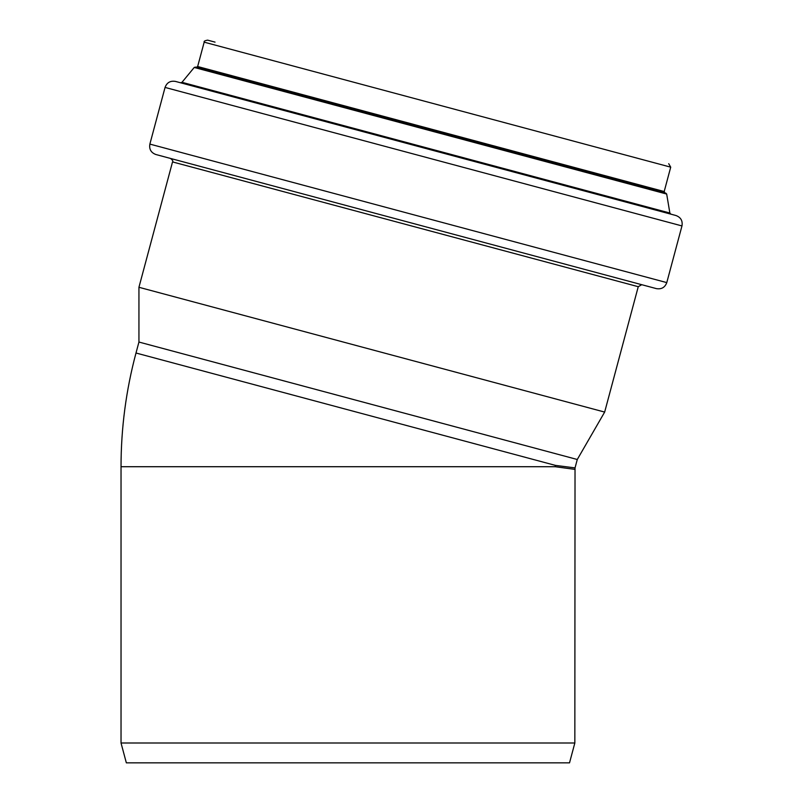 <?xml version="1.0" encoding="UTF-8"?>
<svg xmlns="http://www.w3.org/2000/svg" width="803" height="803" viewBox="0 0 803 803"><rect width="100%" height="100%" fill="white"/><g stroke="black" fill="none" stroke-linecap="round" stroke-linejoin="round"><path stroke-width="1.2" d="M574.838 743.006L569.518 762.85L126.342 762.85L121.032 743.006L574.838 743.006L575.028 467.898L555.375 465.379L555.194 466.714L574.838 469.364M575.028 467.898L577.277 459.497L138.939 342.048L138.939 287.283L604.659 412.08L638.255 286.701L641.717 284.694M668.718 163.692L670.716 167.165L204.183 42.157C203.661 41.304 204.815 40.632 207.656 40.15L215.043 42.127M670.716 167.165L664.191 191.536L197.648 66.519L196.263 67.322L664.994 192.921L664.191 191.536M664.994 192.921L195.4 67.091L194.236 67.462L181.99 82.307L180.534 82.769L195.561 86.794M665.858 193.152L666.681 194.055L669.863 213.026L181.99 82.307M655.87 210.135L670.896 214.16L669.863 213.026M666.781 282.606L681.968 225.934C682.821 220.815 680.814 217.342 675.955 215.515L175.466 81.414C170.346 80.561 166.873 82.568 165.057 87.427L149.87 144.098C149.017 149.217 151.024 152.69 155.882 154.517L656.372 288.618C661.491 289.471 664.964 287.464 666.781 282.606L149.87 144.098M577.277 459.497L604.659 412.08M121.032 743.006L121.032 466.714C121.052 428.16 126.041 390.258 135.998 353.009L555.375 465.379M121.032 466.714L555.194 466.714M666.681 194.055L194.236 67.462M681.968 225.934L165.057 87.427M638.255 286.701L172.535 161.915C173.398 161.393 172.725 160.239 170.527 158.442M135.998 353.009L138.939 342.048M204.183 42.157L197.648 66.519M172.535 161.915L138.939 287.283"/></g></svg>
